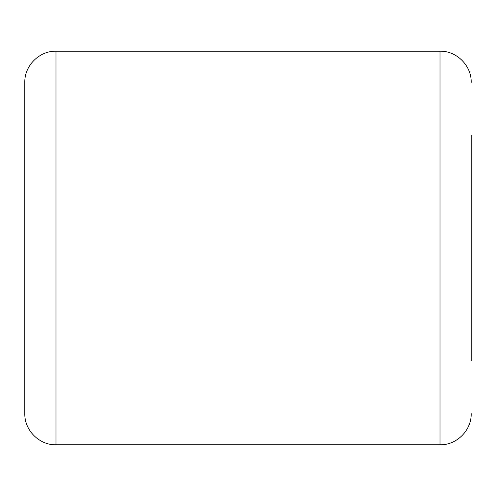 <?xml version="1.0" encoding="UTF-8"?>
<svg xmlns="http://www.w3.org/2000/svg" width="496" height="496" viewBox="0 0 496 496"><rect width="100%" height="100%" fill="white"/><g stroke="black" fill="none" stroke-linecap="round" stroke-linejoin="round"><path stroke-width="0.74" d="M471.2 135.197L471.2 248L471.2 135.197M24.8 360.803L24.8 82.398C24.372 65.726 39.327 50.772 55.998 51.2L55.998 444.8C39.327 445.228 24.372 430.274 24.8 413.602L24.8 135.197M471.2 360.803L471.2 248L471.2 360.803M55.998 444.8L440.002 444.8L440.002 51.2C456.673 50.772 471.628 65.726 471.2 82.398M440.002 51.2L55.998 51.2M440.002 444.8C456.673 445.228 471.628 430.274 471.2 413.602"/></g></svg>
